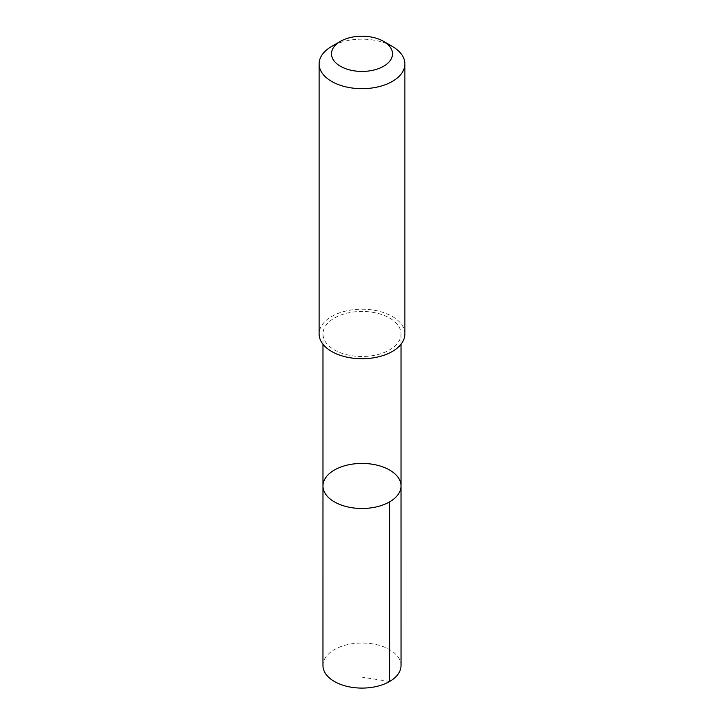 <?xml version="1.0" encoding="UTF-8"?>
<svg xmlns="http://www.w3.org/2000/svg" width="724" height="724" viewBox="0 0 724 724"><rect width="100%" height="100%" fill="white"/><g stroke="black" fill="none" stroke-linecap="round" stroke-linejoin="round"><path stroke-width="0.54" stroke-dasharray="3.62 2.71" d="M401.033 665.555A39.033 22.534 0 0 0 399.024 658.424A39.033 22.534 0 0 0 355.746 643.319A39.033 22.534 0 0 0 322.967 665.555M324.986 341.104A39.024 22.525 0 0 0 368.254 356.208A39.024 22.525 0 0 0 401.024 333.972A39.024 22.525 0 0 0 399.014 326.841A39.024 22.525 0 0 0 355.746 311.736A39.024 22.525 0 0 0 322.976 333.972A39.024 22.525 0 0 0 324.986 341.104M322.976 485.949A39.024 22.534 180 0 1 362 463.423A39.024 22.534 180 0 1 401.024 485.949M404.888 333.972A42.888 24.761 0 0 0 402.689 326.135A42.888 24.761 0 0 0 355.122 309.528A42.888 24.761 0 0 0 319.112 333.972M392.327 46.417A42.888 24.761 0 0 0 331.673 46.417M389.593 681.492L362 677.157M322.976 333.972L322.976 344.244M401.024 333.972L401.024 344.244"/><path stroke-width="1.09" d="M324.976 493.08A39.024 22.534 180 0 1 322.976 485.949A39.024 22.534 180 0 1 362 463.423A39.024 22.534 180 0 1 401.024 485.949A39.024 22.534 180 0 1 368.254 508.194A39.024 22.534 180 0 1 324.976 493.08A39.024 22.534 180 0 1 322.976 485.949L322.967 665.555A39.033 22.534 0 0 0 324.976 672.687A39.033 22.534 0 0 0 368.254 687.8A39.033 22.534 0 0 0 401.033 665.555L401.024 485.949A39.024 22.534 180 0 1 368.254 508.194A39.024 22.534 180 0 1 324.976 493.08M340.425 41.359L331.673 46.417A42.888 24.761 0 0 0 319.112 63.92L319.112 333.972A42.888 24.761 0 0 0 362 358.733A42.888 24.761 0 0 0 404.888 333.972L404.888 63.92A42.888 24.761 0 0 0 402.689 56.092A42.888 24.761 0 0 0 392.327 46.417L383.575 41.359A30.508 17.611 0 0 0 340.425 41.359A30.508 17.611 0 0 0 337.366 64.201A30.508 17.611 0 0 0 375.991 69.468A30.508 17.611 0 0 0 390.942 48.236A30.508 17.611 0 0 0 383.575 41.359M319.112 63.92A42.888 24.761 0 0 0 362 88.681A42.888 24.761 0 0 0 404.888 63.92M389.593 501.886L389.593 681.492M322.976 344.244L322.976 485.949M401.024 344.244L401.024 485.949"/></g></svg>
